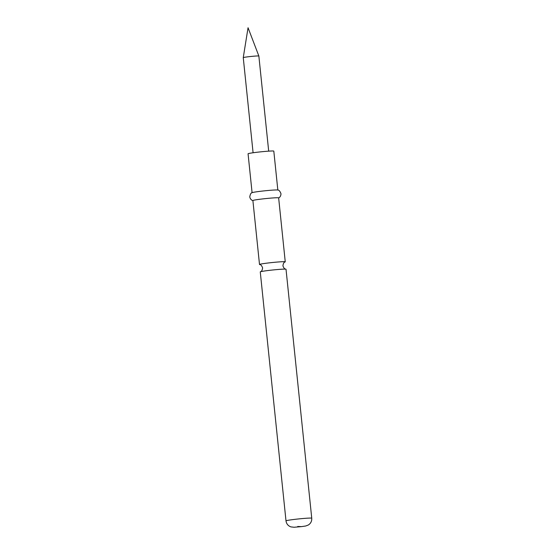 <?xml version="1.0" encoding="UTF-8"?>
<svg xmlns="http://www.w3.org/2000/svg" width="555" height="555" viewBox="0 0 555 555"><rect width="100%" height="100%" fill="white"/><g stroke="black" fill="none" stroke-linecap="round" stroke-linejoin="round"><path stroke-width="0.83" d="M285.86 269.168C285.936 268.807 284.535 270.098 282.904 265.81C283.626 261.287 285.256 262.258 285.11 261.925A12.945 0.624 174.1 0 0 285.249 261.814A12.945 0.624 174.1 0 0 284.555 261.683A12.945 0.624 174.1 0 0 268.211 262.98A12.945 0.624 174.1 0 0 259.504 264.471A12.945 0.624 174.1 0 0 259.664 264.555C259.587 264.908 260.982 263.625 262.619 267.905C261.898 272.436 260.26 271.464 260.413 271.797A12.945 0.624 -5.9 0 1 268.974 270.41A12.945 0.624 -5.9 0 1 285.325 269.12A12.945 0.624 -5.9 0 1 285.86 269.168A12.945 0.624 -5.9 0 1 286.019 269.244L311.743 518.197A12.945 0.624 -5.9 0 0 294.705 519.369A12.945 0.624 -5.9 0 0 285.998 520.861L260.267 271.908A12.945 0.624 -5.9 0 1 260.413 271.797M253.087 152.764L243.256 57.644A7.846 0.375 -5.9 0 1 243.256 57.637A7.846 0.375 -5.9 0 1 248.529 56.735A7.846 0.375 -5.9 0 1 258.859 56.027L268.689 151.147M253.018 200.612C253.011 200.66 250.513 200.265 249.764 196.921C250.236 194.167 251.047 192.738 252.192 192.654A12.945 0.624 -5.9 0 1 260.795 191.253A12.945 0.624 -5.9 0 1 277.715 190.018C278.86 189.865 279.942 191.093 280.976 193.702C280.913 197.122 278.561 198.017 278.541 197.975M252.088 192.71L248.064 153.777A12.945 0.624 -5.9 0 1 256.771 152.285A12.945 0.624 -5.9 0 1 273.809 151.12L277.833 190.046M259.504 264.471L252.893 200.542A12.945 0.624 -5.9 0 1 261.599 199.044A12.945 0.624 -5.9 0 1 278.645 197.878L285.249 261.814M301.49 526.619L297.702 526.473L301.49 526.619M258.859 56.027L248.05 27.75L243.256 57.637M285.998 520.861C286.449 523.865 288.1 525.876 290.952 526.903L294.094 527.25L301.608 526.612L305.729 525.994L308.365 524.988C310.8 523.379 311.924 521.117 311.743 518.197"/></g></svg>
